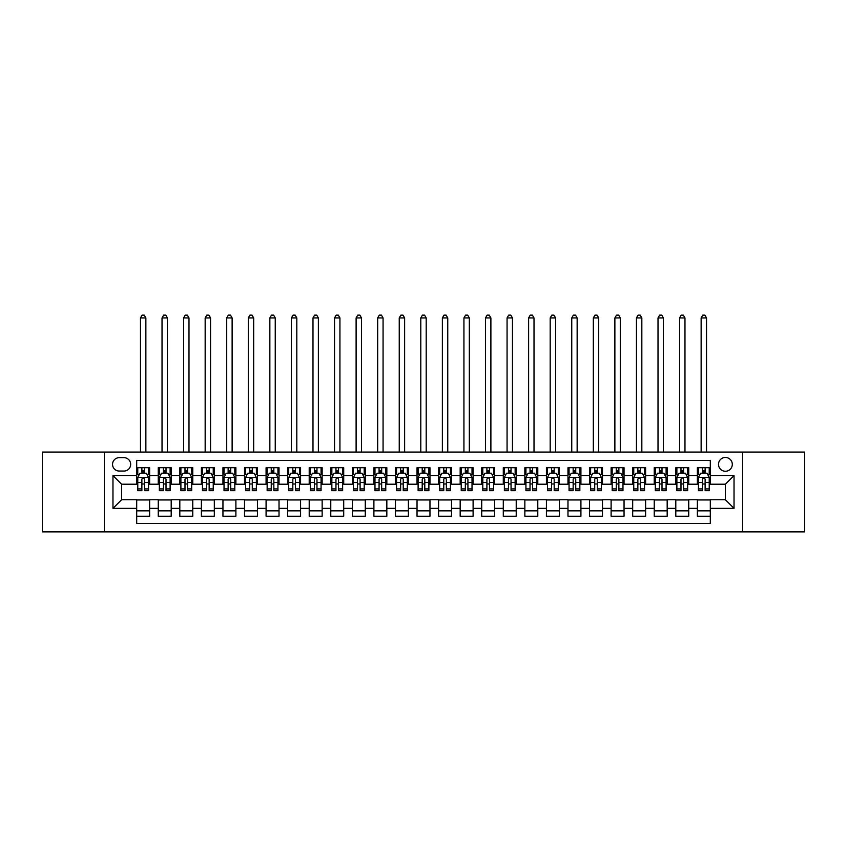 <?xml version="1.0" encoding="UTF-8"?>
<svg xmlns="http://www.w3.org/2000/svg" width="847" height="847" viewBox="0 0 847 847"><rect width="100%" height="100%" fill="white"/><g stroke="black" fill="none" stroke-linecap="round" stroke-linejoin="round"><path stroke-width="1.27" d="M725.403 457.465A6.903 6.903 0 0 0 718.5 464.368A6.903 6.903 0 0 0 725.403 471.26A6.903 6.903 0 0 0 732.306 464.368A6.903 6.903 0 0 0 725.403 457.465M742.65 531.863L804.65 531.863L804.65 452.076L742.65 452.076L742.65 531.863L104.35 531.863L104.35 452.076L42.35 452.076L42.35 531.863L104.35 531.863M710.305 467.703L697.367 467.703L697.367 475.58L688.738 475.58L688.738 484.209L697.367 484.209L697.367 475.58M688.738 475.58L688.738 467.703L675.8 467.703L675.8 475.58L667.182 475.58L667.182 484.209L675.8 484.209L675.8 475.58M667.182 475.58L667.182 467.703L654.233 467.703L654.233 475.58L645.615 475.58L645.615 484.209L654.233 484.209L654.233 475.58M645.615 475.58L645.615 467.703L632.677 467.703L632.677 475.58L624.048 475.58L624.048 484.209L632.677 484.209L632.677 475.58M624.048 475.58L624.048 467.703L611.111 467.703L611.111 475.58L602.482 475.58L602.482 484.209L611.111 484.209L611.111 475.58M602.482 475.58L602.482 467.703L589.544 467.703L589.544 475.58L580.915 475.58L580.915 484.209L589.544 484.209L589.544 475.58M580.915 475.58L580.915 467.703L567.977 467.703L567.977 475.58L559.359 475.58L559.359 484.209L567.977 484.209L567.977 475.58M559.359 475.58L559.359 467.703L546.421 467.703L546.421 475.58L537.792 475.58L537.792 484.209L546.421 484.209L546.421 475.58M537.792 475.58L537.792 467.703L524.854 467.703L524.854 475.58L516.225 475.58L516.225 484.209L524.854 484.209L524.854 475.58M516.225 475.58L516.225 467.703L503.287 467.703L503.287 475.58L494.659 475.58L494.659 484.209L503.287 484.209L503.287 475.58M494.659 475.58L494.659 467.703L481.721 467.703L481.721 475.58L473.102 475.58L473.102 484.209L481.721 484.209L481.721 475.58M473.102 475.58L473.102 467.703L460.165 467.703L460.165 475.58L451.536 475.58L451.536 484.209L460.165 484.209L460.165 475.58M451.536 475.58L451.536 467.703L438.598 467.703L438.598 475.58L429.969 475.58L429.969 484.209L438.598 484.209L438.598 475.58M429.969 475.58L429.969 467.703L417.031 467.703L417.031 475.58L408.402 475.58L408.402 484.209L417.031 484.209L417.031 475.58M408.402 475.58L408.402 467.703L395.464 467.703L395.464 475.58L386.835 475.58L386.835 484.209L395.464 484.209L395.464 475.58M386.835 475.58L386.835 467.703L373.898 467.703L373.898 475.58L365.279 475.58L365.279 484.209L373.898 484.209L373.898 475.58M365.279 475.58L365.279 467.703L352.341 467.703L352.341 475.58L343.713 475.58L343.713 484.209L352.341 484.209L352.341 475.58M343.713 475.58L343.713 467.703L330.775 467.703L330.775 475.58L322.146 475.58L322.146 484.209L330.775 484.209L330.775 475.58M322.146 475.58L322.146 467.703L309.208 467.703L309.208 475.58L300.579 475.58L300.579 484.209L309.208 484.209L309.208 475.58M300.579 475.58L300.579 467.703L287.641 467.703L287.641 475.58L279.023 475.58L279.023 484.209L287.641 484.209L287.641 475.58M279.023 475.58L279.023 467.703L266.085 467.703L266.085 475.58L257.456 475.58L257.456 484.209L266.085 484.209L266.085 475.58M257.456 475.58L257.456 467.703L244.518 467.703L244.518 475.58L235.89 475.58L235.89 484.209L244.518 484.209L244.518 475.58M235.89 475.58L235.89 467.703L222.952 467.703L222.952 475.58L214.323 475.58L214.323 484.209L222.952 484.209L222.952 475.58M214.323 475.58L214.323 467.703L201.385 467.703L201.385 475.58L192.767 475.58L192.767 484.209L201.385 484.209L201.385 475.58M192.767 475.58L192.767 467.703L179.818 467.703L179.818 475.58L171.2 475.58L171.2 484.209L179.818 484.209L179.818 475.58M171.2 475.58L171.2 467.703L158.262 467.703L158.262 484.209L149.633 484.209L149.633 467.703L136.695 467.703M136.695 516.225L149.633 516.225L149.633 499.73L158.262 499.73L158.262 516.225L171.2 516.225L171.2 499.73L179.818 499.73L179.818 508.359L171.2 508.359M179.818 508.359L179.818 516.225L192.767 516.225L192.767 499.73L201.385 499.73L201.385 508.359L192.767 508.359M201.385 508.359L201.385 516.225L214.323 516.225L214.323 499.73L222.952 499.73L222.952 508.359L214.323 508.359M222.952 508.359L222.952 516.225L235.89 516.225L235.89 499.73L244.518 499.73L244.518 508.359L235.89 508.359M244.518 508.359L244.518 516.225L257.456 516.225L257.456 499.73L266.085 499.73L266.085 508.359L257.456 508.359M266.085 508.359L266.085 516.225L279.023 516.225L279.023 499.73L287.641 499.73L287.641 508.359L279.023 508.359M287.641 508.359L287.641 516.225L300.579 516.225L300.579 499.73L309.208 499.73L309.208 508.359L300.579 508.359M309.208 508.359L309.208 516.225L322.146 516.225L322.146 499.73L330.775 499.73L330.775 508.359L322.146 508.359M330.775 508.359L330.775 516.225L343.713 516.225L343.713 499.73L352.341 499.73L352.341 508.359L343.713 508.359M352.341 508.359L352.341 516.225L365.279 516.225L365.279 499.73L373.898 499.73L373.898 508.359L365.279 508.359M373.898 508.359L373.898 516.225L386.835 516.225L386.835 499.73L395.464 499.73L395.464 508.359L386.835 508.359M395.464 508.359L395.464 516.225L408.402 516.225L408.402 499.73L417.031 499.73L417.031 508.359L408.402 508.359M417.031 508.359L417.031 516.225L429.969 516.225L429.969 499.73L438.598 499.73L438.598 508.359L429.969 508.359M438.598 508.359L438.598 516.225L451.536 516.225L451.536 499.73L460.165 499.73L460.165 508.359L451.536 508.359M460.165 508.359L460.165 516.225L473.102 516.225L473.102 499.73L481.721 499.73L481.721 508.359L473.102 508.359M481.721 508.359L481.721 516.225L494.659 516.225L494.659 499.73L503.287 499.73L503.287 508.359L494.659 508.359M503.287 508.359L503.287 516.225L516.225 516.225L516.225 499.73L524.854 499.73L524.854 508.359L516.225 508.359M524.854 508.359L524.854 516.225L537.792 516.225L537.792 499.73L546.421 499.73L546.421 508.359L537.792 508.359M546.421 508.359L546.421 516.225L559.359 516.225L559.359 499.73L567.977 499.73L567.977 508.359L559.359 508.359M567.977 508.359L567.977 516.225L580.915 516.225L580.915 499.73L589.544 499.73L589.544 508.359L580.915 508.359M589.544 508.359L589.544 516.225L602.482 516.225L602.482 499.73L611.111 499.73L611.111 508.359L602.482 508.359M611.111 508.359L611.111 516.225L624.048 516.225L624.048 499.73L632.677 499.73L632.677 508.359L624.048 508.359M632.677 508.359L632.677 516.225L645.615 516.225L645.615 499.73L654.233 499.73L654.233 508.359L645.615 508.359M654.233 508.359L654.233 516.225L667.182 516.225L667.182 499.73L675.8 499.73L675.8 508.359L667.182 508.359M675.8 508.359L675.8 516.225L688.738 516.225L688.738 499.73L697.367 499.73L697.367 508.359L688.738 508.359M119.226 471.048L123.969 471.048A6.681 6.681 0 0 0 130.66 464.368A6.681 6.681 0 0 0 123.969 457.676L119.226 457.676A6.681 6.681 0 0 0 112.545 464.368A6.681 6.681 0 0 0 119.226 471.048M742.65 452.076L104.35 452.076M710.305 475.58L710.305 460.482L136.695 460.482L136.695 484.209L121.597 484.209L121.597 499.73L136.695 499.73L136.695 523.446L710.305 523.446L710.305 499.73L725.403 499.73L725.403 484.209L710.305 484.209L710.305 475.58L734.031 475.58L734.031 508.359L710.305 508.359M136.695 508.359L112.969 508.359L112.969 475.58L136.695 475.58M697.367 508.359L697.367 516.225L710.305 516.225M136.695 473.102L137.775 473.102M141.873 473.102L144.456 473.102M148.553 473.102L149.633 473.102M136.695 483.986L137.775 483.986M141.873 483.986L144.456 483.986M148.553 483.986L149.633 483.986M136.695 499.942L149.633 499.942M136.695 510.836L149.633 510.836M158.262 483.986L159.342 483.986M163.429 483.986L166.023 483.986M170.12 483.986L171.2 483.986M158.262 473.102L159.342 473.102M163.429 473.102L166.023 473.102M170.12 473.102L171.2 473.102M158.262 499.942L171.2 499.942M158.262 510.836L171.2 510.836M179.818 499.942L192.767 499.942M179.818 510.836L192.767 510.836M179.818 473.102L180.898 473.102M184.995 473.102L187.589 473.102M191.687 473.102L192.767 473.102M179.818 483.986L180.898 483.986M184.995 483.986L187.589 483.986M191.687 483.986L192.767 483.986M201.385 499.942L214.323 499.942M201.385 510.836L214.323 510.836M201.385 473.102L202.465 473.102M206.562 473.102L209.145 473.102M213.243 473.102L214.323 473.102M201.385 483.986L202.465 483.986M206.562 483.986L209.145 483.986M213.243 483.986L214.323 483.986M222.952 499.942L235.89 499.942M222.952 510.836L235.89 510.836M222.952 473.102L224.032 473.102M228.129 473.102L230.712 473.102M234.81 473.102L235.89 473.102M222.952 483.986L224.032 483.986M228.129 483.986L230.712 483.986M234.81 483.986L235.89 483.986M244.518 499.942L257.456 499.942M244.518 510.836L257.456 510.836M244.518 473.102L245.598 473.102M249.696 473.102L252.279 473.102M256.376 473.102L257.456 473.102M244.518 483.986L245.598 483.986M249.696 483.986L252.279 483.986M256.376 483.986L257.456 483.986M266.085 499.942L279.023 499.942M266.085 510.836L279.023 510.836M266.085 473.102L267.154 473.102M271.252 473.102L273.846 473.102M277.943 473.102L279.023 473.102M266.085 483.986L267.154 483.986M271.252 483.986L273.846 483.986M277.943 483.986L279.023 483.986M287.641 499.942L300.579 499.942M287.641 510.836L300.579 510.836M287.641 473.102L288.721 473.102M292.818 473.102L295.412 473.102M299.51 473.102L300.579 473.102M287.641 483.986L288.721 483.986M292.818 483.986L295.412 483.986M299.51 483.986L300.579 483.986M309.208 499.942L322.146 499.942M309.208 510.836L322.146 510.836M309.208 473.102L310.288 473.102M314.385 473.102L316.969 473.102M321.066 473.102L322.146 473.102M309.208 483.986L310.288 483.986M314.385 483.986L316.969 483.986M321.066 483.986L322.146 483.986M330.775 499.942L343.713 499.942M330.775 510.836L343.713 510.836M330.775 473.102L331.855 473.102M335.952 473.102L338.535 473.102M342.633 473.102L343.713 473.102M330.775 483.986L331.855 483.986M335.952 483.986L338.535 483.986M342.633 483.986L343.713 483.986M352.341 499.942L365.279 499.942M352.341 510.836L365.279 510.836M352.341 473.102L353.411 473.102M357.508 473.102L360.102 473.102M364.199 473.102L365.279 473.102M352.341 483.986L353.411 483.986M357.508 483.986L360.102 483.986M364.199 483.986L365.279 483.986M373.898 499.942L386.835 499.942M373.898 510.836L386.835 510.836M373.898 473.102L374.977 473.102M379.075 473.102L381.669 473.102M385.766 473.102L386.835 473.102M373.898 483.986L374.977 483.986M379.075 483.986L381.669 483.986M385.766 483.986L386.835 483.986M395.464 499.942L408.402 499.942M395.464 510.836L408.402 510.836M395.464 473.102L396.544 473.102M400.642 473.102L403.225 473.102M407.322 473.102L408.402 473.102M395.464 483.986L396.544 483.986M400.642 483.986L403.225 483.986M407.322 483.986L408.402 483.986M417.031 499.942L429.969 499.942M417.031 510.836L429.969 510.836M417.031 473.102L418.111 473.102M422.208 473.102L424.792 473.102M428.889 473.102L429.969 473.102M417.031 483.986L418.111 483.986M422.208 483.986L424.792 483.986M428.889 483.986L429.969 483.986M438.598 499.942L451.536 499.942M438.598 510.836L451.536 510.836M438.598 473.102L439.678 473.102M443.775 473.102L446.358 473.102M450.456 473.102L451.536 473.102M438.598 483.986L439.678 483.986M443.775 483.986L446.358 483.986M450.456 483.986L451.536 483.986M460.165 499.942L473.102 499.942M460.165 510.836L473.102 510.836M460.165 473.102L461.234 473.102M465.331 473.102L467.925 473.102M472.023 473.102L473.102 473.102M460.165 483.986L461.234 483.986M465.331 483.986L467.925 483.986M472.023 483.986L473.102 483.986M481.721 499.942L494.659 499.942M481.721 510.836L494.659 510.836M481.721 473.102L482.801 473.102M486.898 473.102L489.492 473.102M493.589 473.102L494.659 473.102M481.721 483.986L482.801 483.986M486.898 483.986L489.492 483.986M493.589 483.986L494.659 483.986M503.287 499.942L516.225 499.942M503.287 510.836L516.225 510.836M503.287 473.102L504.367 473.102M508.465 473.102L511.048 473.102M515.145 473.102L516.225 473.102M503.287 483.986L504.367 483.986M508.465 483.986L511.048 483.986M515.145 483.986L516.225 483.986M524.854 499.942L537.792 499.942M524.854 510.836L537.792 510.836M524.854 473.102L525.934 473.102M530.031 473.102L532.615 473.102M536.712 473.102L537.792 473.102M524.854 483.986L525.934 483.986M530.031 483.986L532.615 483.986M536.712 483.986L537.792 483.986M546.421 499.942L559.359 499.942M546.421 510.836L559.359 510.836M546.421 473.102L547.49 473.102M551.588 473.102L554.182 473.102M558.279 473.102L559.359 473.102M546.421 483.986L547.49 483.986M551.588 483.986L554.182 483.986M558.279 483.986L559.359 483.986M567.977 499.942L580.915 499.942M567.977 510.836L580.915 510.836M567.977 473.102L569.057 473.102M573.154 473.102L575.748 473.102M579.846 473.102L580.915 473.102M567.977 483.986L569.057 483.986M573.154 483.986L575.748 483.986M579.846 483.986L580.915 483.986M589.544 499.942L602.482 499.942M589.544 510.836L602.482 510.836M589.544 473.102L590.624 473.102M594.721 473.102L597.304 473.102M601.402 473.102L602.482 473.102M589.544 483.986L590.624 483.986M594.721 483.986L597.304 483.986M601.402 483.986L602.482 483.986M611.111 499.942L624.048 499.942M611.111 510.836L624.048 510.836M611.111 473.102L612.19 473.102M616.288 473.102L618.871 473.102M622.969 473.102L624.048 473.102M611.111 483.986L612.19 483.986M616.288 483.986L618.871 483.986M622.969 483.986L624.048 483.986M632.677 499.942L645.615 499.942M632.677 510.836L645.615 510.836M632.677 473.102L633.757 473.102M637.855 473.102L640.438 473.102M644.535 473.102L645.615 473.102M632.677 483.986L633.757 483.986M637.855 483.986L640.438 483.986M644.535 483.986L645.615 483.986M654.233 499.942L667.182 499.942M654.233 510.836L667.182 510.836M654.233 473.102L655.313 473.102M659.411 473.102L662.005 473.102M666.102 473.102L667.182 473.102M654.233 483.986L655.313 483.986M659.411 483.986L662.005 483.986M666.102 483.986L667.182 483.986M675.8 499.942L688.738 499.942M675.8 510.836L688.738 510.836M675.8 473.102L676.88 473.102M680.977 473.102L683.571 473.102M687.658 473.102L688.738 473.102M675.8 483.986L676.88 483.986M680.977 483.986L683.571 483.986M687.658 483.986L688.738 483.986M697.367 499.942L710.305 499.942M697.367 510.836L710.305 510.836M697.367 473.102L698.447 473.102M702.544 473.102L705.128 473.102M709.225 473.102L710.305 473.102M697.367 483.986L698.447 483.986M702.544 483.986L705.128 483.986M709.225 483.986L710.305 483.986M121.597 484.209L112.969 475.58M121.597 499.73L112.969 508.359M734.031 475.58L725.403 484.209M734.031 508.359L725.403 499.73M144.456 467.703L144.456 473.208L144.456 470.509L141.873 470.509M148.553 488.92L144.456 488.92L144.456 490.678L148.553 490.678L148.553 477.517L146.393 473.208L139.924 473.208L137.775 477.517L137.775 490.678L141.873 490.678L141.873 488.92L137.775 488.92M139.332 474.394L137.775 474.394L137.775 467.703M137.775 474.436L137.775 470.509M148.553 474.436L148.553 470.509M146.986 474.394L148.553 474.394L148.553 467.703M141.873 473.208L141.873 467.703M144.456 488.92L144.456 479.137C143.598 477.475 142.73 477.475 141.873 479.137L141.873 486.411M137.775 482.515L141.873 482.515L141.873 488.92M145.864 452.076L145.864 317.943L140.464 317.943L140.464 452.076M140.464 317.943L142.084 315.137L144.244 315.137L145.864 317.943M166.023 467.703L166.023 473.208L166.023 470.509L163.429 470.509M170.12 488.92L166.023 488.92L166.023 490.678L170.12 490.678L170.12 477.517L167.96 473.208L161.491 473.208L159.342 477.517L159.342 490.678L163.429 490.678L163.429 488.92L159.342 488.92M160.898 474.394L159.342 474.394L159.342 467.703M159.342 474.436L159.342 470.509M170.12 474.436L170.12 470.509M168.553 474.394L170.12 474.394L170.12 467.703M163.429 473.208L163.429 467.703M166.023 488.92L166.023 479.137C165.165 477.475 164.297 477.475 163.429 479.137L163.429 486.411M159.342 482.515L163.429 482.515L163.429 488.92M167.42 452.076L167.42 317.943L162.031 317.943L162.031 452.076M162.031 317.943L163.651 315.137L165.811 315.137L167.42 317.943M187.589 467.703L187.589 473.208L187.589 470.509L184.995 470.509M191.687 488.92L187.589 488.92L187.589 490.678L191.687 490.678L191.687 477.517L189.527 473.208L183.058 473.208L180.898 477.517L180.898 490.678L184.995 490.678L184.995 488.92L180.898 488.92M182.465 474.394L180.898 474.394L180.898 467.703M180.898 474.436L180.898 470.509M191.687 474.436L191.687 470.509M190.12 474.394L191.687 474.394L191.687 467.703M184.995 473.208L184.995 467.703M187.589 488.92L187.589 479.137C186.721 477.475 185.864 477.475 184.995 479.137L184.995 486.411M180.898 482.515L184.995 482.515L184.995 488.92M188.987 452.076L188.987 317.943L183.598 317.943L183.598 452.076M183.598 317.943L185.218 315.137L187.367 315.137L188.987 317.943M209.145 467.703L209.145 473.208L209.145 470.509L206.562 470.509M213.243 488.92L209.145 488.92L209.145 490.678L213.243 490.678L213.243 477.517L211.094 473.208L204.625 473.208L202.465 477.517L202.465 490.678L206.562 490.678L206.562 488.92L202.465 488.92M204.032 474.394L202.465 474.394L202.465 467.703M202.465 474.436L202.465 470.509M213.243 474.436L213.243 470.509M211.686 474.394L213.243 474.394L213.243 467.703M206.562 473.208L206.562 467.703M209.145 488.92L209.145 479.137C208.288 477.475 207.43 477.475 206.562 479.137L206.562 486.411M202.465 482.515L206.562 482.515L206.562 488.92M210.554 452.076L210.554 317.943L205.165 317.943L205.165 452.076M205.165 317.943L206.774 315.137L208.934 315.137L210.554 317.943M230.712 467.703L230.712 473.208L230.712 470.509L228.129 470.509M234.81 488.92L230.712 488.92L230.712 490.678L234.81 490.678L234.81 477.517L232.66 473.208L226.191 473.208L224.032 477.517L224.032 490.678L228.129 490.678L228.129 488.92L224.032 488.92M225.588 474.394L224.032 474.394L224.032 467.703M224.032 474.436L224.032 470.509M234.81 474.436L234.81 470.509M233.253 474.394L234.81 474.394L234.81 467.703M228.129 473.208L228.129 467.703M230.712 488.92L230.712 479.137C229.855 477.475 228.986 477.475 228.129 479.137L228.129 486.411M224.032 482.515L228.129 482.515L228.129 488.92M232.12 452.076L232.12 317.943L226.721 317.943L226.721 452.076M226.721 317.943L228.341 315.137L230.5 315.137L232.12 317.943M252.279 467.703L252.279 473.208L252.279 470.509L249.696 470.509M256.376 488.92L252.279 488.92L252.279 490.678L256.376 490.678L256.376 477.517L254.216 473.208L247.748 473.208L245.598 477.517L245.598 490.678L249.696 490.678L249.696 488.92L245.598 488.92M247.155 474.394L245.598 474.394L245.598 467.703M245.598 474.436L245.598 470.509M256.376 474.436L256.376 470.509M254.809 474.394L256.376 474.394L256.376 467.703M249.696 473.208L249.696 467.703M252.279 488.92L252.279 479.137C251.421 477.475 250.553 477.475 249.696 479.137L249.696 486.411M245.598 482.515L249.696 482.515L249.696 488.92M253.677 452.076L253.677 317.943L248.287 317.943L248.287 452.076M248.287 317.943L249.907 315.137L252.067 315.137L253.677 317.943M273.846 467.703L273.846 473.208L273.846 470.509L271.252 470.509M277.943 488.92L273.846 488.92L273.846 490.678L277.943 490.678L277.943 477.517L275.783 473.208L269.314 473.208L267.154 477.517L267.154 490.678L271.252 490.678L271.252 488.92L267.154 488.92M268.721 474.394L267.154 474.394L267.154 467.703M267.154 474.436L267.154 470.509M277.943 474.436L277.943 470.509M276.376 474.394L277.943 474.394L277.943 467.703M271.252 473.208L271.252 467.703M273.846 488.92L273.846 479.137C272.978 477.475 272.12 477.475 271.252 479.137L271.252 486.411M267.154 482.515L271.252 482.515L271.252 488.92M275.243 452.076L275.243 317.943L269.854 317.943L269.854 452.076M269.854 317.943L271.474 315.137L273.623 315.137L275.243 317.943M295.412 467.703L295.412 473.208L295.412 470.509L292.818 470.509M299.51 488.92L295.412 488.92L295.412 490.678L299.51 490.678L299.51 477.517L297.35 473.208L290.881 473.208L288.721 477.517L288.721 490.678L292.818 490.678L292.818 488.92L288.721 488.92M290.288 474.394L288.721 474.394L288.721 467.703M288.721 474.436L288.721 470.509M299.51 474.436L299.51 470.509M297.943 474.394L299.51 474.394L299.51 467.703M292.818 473.208L292.818 467.703M295.412 488.92L295.412 479.137C294.544 477.475 293.687 477.475 292.818 479.137L292.818 486.411M288.721 482.515L292.818 482.515L292.818 488.92M296.81 452.076L296.81 317.943L291.421 317.943L291.421 452.076M291.421 317.943L293.041 315.137L295.19 315.137L296.81 317.943M316.969 467.703L316.969 473.208L316.969 470.509L314.385 470.509M321.066 488.92L316.969 488.92L316.969 490.678L321.066 490.678L321.066 477.517L318.917 473.208L312.448 473.208L310.288 477.517L310.288 490.678L314.385 490.678L314.385 488.92L310.288 488.92M311.855 474.394L310.288 474.394L310.288 467.703M310.288 474.436L310.288 470.509M321.066 474.436L321.066 470.509M319.51 474.394L321.066 474.394L321.066 467.703M314.385 473.208L314.385 467.703M316.969 488.92L316.969 479.137C316.111 477.475 315.243 477.475 314.385 479.137L314.385 486.411M310.288 482.515L314.385 482.515L314.385 488.92M318.377 452.076L318.377 317.943L312.988 317.943L312.988 452.076M312.988 317.943L314.597 315.137L316.757 315.137L318.377 317.943M338.535 467.703L338.535 473.208L338.535 470.509L335.952 470.509M342.633 488.92L338.535 488.92L338.535 490.678L342.633 490.678L342.633 477.517L340.473 473.208L334.004 473.208L331.855 477.517L331.855 490.678L335.952 490.678L335.952 488.92L331.855 488.92M333.411 474.394L331.855 474.394L331.855 467.703M331.855 474.436L331.855 470.509M342.633 474.436L342.633 470.509M341.066 474.394L342.633 474.394L342.633 467.703M335.952 473.208L335.952 467.703M338.535 488.92L338.535 479.137C337.678 477.475 336.81 477.475 335.952 479.137L335.952 486.411M331.855 482.515L335.952 482.515L335.952 488.92M339.933 452.076L339.933 317.943L334.544 317.943L334.544 452.076M334.544 317.943L336.164 315.137L338.324 315.137L339.933 317.943M360.102 467.703L360.102 473.208L360.102 470.509L357.508 470.509M364.199 488.92L360.102 488.92L360.102 490.678L364.199 490.678L364.199 477.517L362.04 473.208L355.571 473.208L353.411 477.517L353.411 490.678L357.508 490.678L357.508 488.92L353.411 488.92M354.978 474.394L353.411 474.394L353.411 467.703M353.411 474.436L353.411 470.509M364.199 474.436L364.199 470.509M362.632 474.394L364.199 474.394L364.199 467.703M357.508 473.208L357.508 467.703M360.102 488.92L360.102 479.137C359.244 477.475 358.376 477.475 357.508 479.137L357.508 486.411M353.411 482.515L357.508 482.515L357.508 488.92M361.5 452.076L361.5 317.943L356.111 317.943L356.111 452.076M356.111 317.943L357.73 315.137L359.89 315.137L361.5 317.943M381.669 467.703L381.669 473.208L381.669 470.509L379.075 470.509M385.766 488.92L381.669 488.92L381.669 490.678L385.766 490.678L385.766 477.517L383.606 473.208L377.137 473.208L374.977 477.517L374.977 490.678L379.075 490.678L379.075 488.92L374.977 488.92M376.544 474.394L374.977 474.394L374.977 467.703M374.977 474.436L374.977 470.509M385.766 474.436L385.766 470.509M384.199 474.394L385.766 474.394L385.766 467.703M379.075 473.208L379.075 467.703M381.669 488.92L381.669 479.137C380.801 477.475 379.943 477.475 379.075 479.137L379.075 486.411M374.977 482.515L379.075 482.515L379.075 488.92M383.066 452.076L383.066 317.943L377.677 317.943L377.677 452.076M377.677 317.943L379.297 315.137L381.446 315.137L383.066 317.943M403.225 467.703L403.225 473.208L403.225 470.509L400.642 470.509M407.322 488.92L403.225 488.92L403.225 490.678L407.322 490.678L407.322 477.517L405.173 473.208L398.704 473.208L396.544 477.517L396.544 490.678L400.642 490.678L400.642 488.92L396.544 488.92M398.111 474.394L396.544 474.394L396.544 467.703M396.544 474.436L396.544 470.509M407.322 474.436L407.322 470.509M405.766 474.394L407.322 474.394L407.322 467.703M400.642 473.208L400.642 467.703M403.225 488.92L403.225 479.137C402.367 477.475 401.51 477.475 400.642 479.137L400.642 486.411M396.544 482.515L400.642 482.515L400.642 488.92M404.633 452.076L404.633 317.943L399.244 317.943L399.244 452.076M399.244 317.943L400.853 315.137L403.013 315.137L404.633 317.943M424.792 467.703L424.792 473.208L424.792 470.509L422.208 470.509M428.889 488.92L424.792 488.92L424.792 490.678L428.889 490.678L428.889 477.517L426.74 473.208L420.26 473.208L418.111 477.517L418.111 490.678L422.208 490.678L422.208 488.92L418.111 488.92M419.667 474.394L418.111 474.394L418.111 467.703M418.111 474.436L418.111 470.509M428.889 474.436L428.889 470.509M427.333 474.394L428.889 474.394L428.889 467.703M422.208 473.208L422.208 467.703M424.792 488.92L424.792 479.137C423.934 477.475 423.066 477.475 422.208 479.137L422.208 486.411M418.111 482.515L422.208 482.515L422.208 488.92M426.2 452.076L426.2 317.943L420.8 317.943L420.8 452.076M420.8 317.943L422.42 315.137L424.58 315.137L426.2 317.943M446.358 467.703L446.358 473.208L446.358 470.509L443.775 470.509M450.456 488.92L446.358 488.92L446.358 490.678L450.456 490.678L450.456 477.517L448.296 473.208L441.827 473.208L439.678 477.517L439.678 490.678L443.775 490.678L443.775 488.92L439.678 488.92M441.234 474.394L439.678 474.394L439.678 467.703M439.678 474.436L439.678 470.509M450.456 474.436L450.456 470.509M448.889 474.394L450.456 474.394L450.456 467.703M443.775 473.208L443.775 467.703M446.358 488.92L446.358 479.137C445.501 477.475 444.633 477.475 443.775 479.137L443.775 486.411M439.678 482.515L443.775 482.515L443.775 488.92M447.756 452.076L447.756 317.943L442.367 317.943L442.367 452.076M442.367 317.943L443.987 315.137L446.147 315.137L447.756 317.943M467.925 467.703L467.925 473.208L467.925 470.509L465.331 470.509M472.023 488.92L467.925 488.92L467.925 490.678L472.023 490.678L472.023 477.517L469.863 473.208L463.394 473.208L461.234 477.517L461.234 490.678L465.331 490.678L465.331 488.92L461.234 488.92M462.801 474.394L461.234 474.394L461.234 467.703M461.234 474.436L461.234 470.509M472.023 474.436L472.023 470.509M470.456 474.394L472.023 474.394L472.023 467.703M465.331 473.208L465.331 467.703M467.925 488.92L467.925 479.137C467.057 477.475 466.199 477.475 465.331 479.137L465.331 486.411M461.234 482.515L465.331 482.515L465.331 488.92M469.323 452.076L469.323 317.943L463.934 317.943L463.934 452.076M463.934 317.943L465.554 315.137L467.703 315.137L469.323 317.943M489.492 467.703L489.492 473.208L489.492 470.509L486.898 470.509M493.589 488.92L489.492 488.92L489.492 490.678L493.589 490.678L493.589 477.517L491.429 473.208L484.96 473.208L482.801 477.517L482.801 490.678L486.898 490.678L486.898 488.92L482.801 488.92M484.368 474.394L482.801 474.394L482.801 467.703M482.801 474.436L482.801 470.509M493.589 474.436L493.589 470.509M492.022 474.394L493.589 474.394L493.589 467.703M486.898 473.208L486.898 467.703M489.492 488.92L489.492 479.137C488.624 477.475 487.766 477.475 486.898 479.137L486.898 486.411M482.801 482.515L486.898 482.515L486.898 488.92M490.889 452.076L490.889 317.943L485.5 317.943L485.5 452.076M485.5 317.943L487.11 315.137L489.27 315.137L490.889 317.943M511.048 467.703L511.048 473.208L511.048 470.509L508.465 470.509M515.145 488.92L511.048 488.92L511.048 490.678L515.145 490.678L515.145 477.517L512.996 473.208L506.527 473.208L504.367 477.517L504.367 490.678L508.465 490.678L508.465 488.92L504.367 488.92M505.934 474.394L504.367 474.394L504.367 467.703M504.367 474.436L504.367 470.509M515.145 474.436L515.145 470.509M513.589 474.394L515.145 474.394L515.145 467.703M508.465 473.208L508.465 467.703M511.048 488.92L511.048 479.137C510.19 477.475 509.322 477.475 508.465 479.137L508.465 486.411M504.367 482.515L508.465 482.515L508.465 488.92M512.456 452.076L512.456 317.943L507.067 317.943L507.067 452.076M507.067 317.943L508.676 315.137L510.836 315.137L512.456 317.943M532.615 467.703L532.615 473.208L532.615 470.509L530.031 470.509M536.712 488.92L532.615 488.92L532.615 490.678L536.712 490.678L536.712 477.517L534.552 473.208L528.083 473.208L525.934 477.517L525.934 490.678L530.031 490.678L530.031 488.92L525.934 488.92M527.49 474.394L525.934 474.394L525.934 467.703M525.934 474.436L525.934 470.509M536.712 474.436L536.712 470.509M535.145 474.394L536.712 474.394L536.712 467.703M530.031 473.208L530.031 467.703M532.615 488.92L532.615 479.137C531.757 477.475 530.889 477.475 530.031 479.137L530.031 486.411M525.934 482.515L530.031 482.515L530.031 488.92M534.012 452.076L534.012 317.943L528.623 317.943L528.623 452.076M528.623 317.943L530.243 315.137L532.403 315.137L534.012 317.943M554.182 467.703L554.182 473.208L554.182 470.509L551.588 470.509M558.279 488.92L554.182 488.92L554.182 490.678L558.279 490.678L558.279 477.517L556.119 473.208L549.65 473.208L547.49 477.517L547.49 490.678L551.588 490.678L551.588 488.92L547.49 488.92M549.057 474.394L547.49 474.394L547.49 467.703M547.49 474.436L547.49 470.509M558.279 474.436L558.279 470.509M556.712 474.394L558.279 474.394L558.279 467.703M551.588 473.208L551.588 467.703M554.182 488.92L554.182 479.137C553.313 477.475 552.456 477.475 551.588 479.137L551.588 486.411M547.49 482.515L551.588 482.515L551.588 488.92M555.579 452.076L555.579 317.943L550.19 317.943L550.19 452.076M550.19 317.943L551.81 315.137L553.959 315.137L555.579 317.943M575.748 467.703L575.748 473.208L575.748 470.509L573.154 470.509M579.846 488.92L575.748 488.92L575.748 490.678L579.846 490.678L579.846 477.517L577.686 473.208L571.217 473.208L569.057 477.517L569.057 490.678L573.154 490.678L573.154 488.92L569.057 488.92M570.624 474.394L569.057 474.394L569.057 467.703M569.057 474.436L569.057 470.509M579.846 474.436L579.846 470.509M578.279 474.394L579.846 474.394L579.846 467.703M573.154 473.208L573.154 467.703M575.748 488.92L575.748 479.137C574.88 477.475 574.022 477.475 573.154 479.137L573.154 486.411M569.057 482.515L573.154 482.515L573.154 488.92M577.146 452.076L577.146 317.943L571.757 317.943L571.757 452.076M571.757 317.943L573.377 315.137L575.526 315.137L577.146 317.943M597.304 467.703L597.304 473.208L597.304 470.509L594.721 470.509M601.402 488.92L597.304 488.92L597.304 490.678L601.402 490.678L601.402 477.517L599.253 473.208L592.784 473.208L590.624 477.517L590.624 490.678L594.721 490.678L594.721 488.92L590.624 488.92M592.191 474.394L590.624 474.394L590.624 467.703M590.624 474.436L590.624 470.509M601.402 474.436L601.402 470.509M599.845 474.394L601.402 474.394L601.402 467.703M594.721 473.208L594.721 467.703M597.304 488.92L597.304 479.137C596.447 477.475 595.589 477.475 594.721 479.137L594.721 486.411M590.624 482.515L594.721 482.515L594.721 488.92M598.713 452.076L598.713 317.943L593.323 317.943L593.323 452.076M593.323 317.943L594.933 315.137L597.093 315.137L598.713 317.943M618.871 467.703L618.871 473.208L618.871 470.509L616.288 470.509M622.969 488.92L618.871 488.92L618.871 490.678L622.969 490.678L622.969 477.517L620.809 473.208L614.34 473.208L612.19 477.517L612.19 490.678L616.288 490.678L616.288 488.92L612.19 488.92M613.747 474.394L612.19 474.394L612.19 467.703M612.19 474.436L612.19 470.509M622.969 474.436L622.969 470.509M621.412 474.394L622.969 474.394L622.969 467.703M616.288 473.208L616.288 467.703M618.871 488.92L618.871 479.137C618.014 477.475 617.145 477.475 616.288 479.137L616.288 486.411M612.19 482.515L616.288 482.515L616.288 488.92M620.279 452.076L620.279 317.943L614.88 317.943L614.88 452.076M614.88 317.943L616.5 315.137L618.659 315.137L620.279 317.943M640.438 467.703L640.438 473.208L640.438 470.509L637.855 470.509M644.535 488.92L640.438 488.92L640.438 490.678L644.535 490.678L644.535 477.517L642.375 473.208L635.906 473.208L633.757 477.517L633.757 490.678L637.855 490.678L637.855 488.92L633.757 488.92M635.314 474.394L633.757 474.394L633.757 467.703M633.757 474.436L633.757 470.509M644.535 474.436L644.535 470.509M642.968 474.394L644.535 474.394L644.535 467.703M637.855 473.208L637.855 467.703M640.438 488.92L640.438 479.137C639.58 477.475 638.712 477.475 637.855 479.137L637.855 486.411M633.757 482.515L637.855 482.515L637.855 488.92M641.835 452.076L641.835 317.943L636.446 317.943L636.446 452.076M636.446 317.943L638.066 315.137L640.226 315.137L641.835 317.943M662.005 467.703L662.005 473.208L662.005 470.509L659.411 470.509M666.102 488.92L662.005 488.92L662.005 490.678L666.102 490.678L666.102 477.517L663.942 473.208L657.473 473.208L655.313 477.517L655.313 490.678L659.411 490.678L659.411 488.92L655.313 488.92M656.88 474.394L655.313 474.394L655.313 467.703M655.313 474.436L655.313 470.509M666.102 474.436L666.102 470.509M664.535 474.394L666.102 474.394L666.102 467.703M659.411 473.208L659.411 467.703M662.005 488.92L662.005 479.137C661.136 477.475 660.279 477.475 659.411 479.137L659.411 486.411M655.313 482.515L659.411 482.515L659.411 488.92M663.402 452.076L663.402 317.943L658.013 317.943L658.013 452.076M658.013 317.943L659.633 315.137L661.782 315.137L663.402 317.943M683.571 467.703L683.571 473.208L683.571 470.509L680.977 470.509M687.658 488.92L683.571 488.92L683.571 490.678L687.658 490.678L687.658 477.517L685.509 473.208L679.04 473.208L676.88 477.517L676.88 490.678L680.977 490.678L680.977 488.92L676.88 488.92M678.447 474.394L676.88 474.394L676.88 467.703M676.88 474.436L676.88 470.509M687.658 474.436L687.658 470.509M686.102 474.394L687.658 474.394L687.658 467.703M680.977 473.208L680.977 467.703M683.571 488.92L683.571 479.137C682.703 477.475 681.846 477.475 680.977 479.137L680.977 486.411M676.88 482.515L680.977 482.515L680.977 488.92M684.969 452.076L684.969 317.943L679.58 317.943L679.58 452.076M679.58 317.943L681.189 315.137L683.349 315.137L684.969 317.943M705.128 467.703L705.128 473.208L705.128 470.509L702.544 470.509M709.225 488.92L705.128 488.92L705.128 490.678L709.225 490.678L709.225 477.517L707.076 473.208L700.607 473.208L698.447 477.517L698.447 490.678L702.544 490.678L702.544 488.92L698.447 488.92M700.014 474.394L698.447 474.394L698.447 467.703M698.447 474.436L698.447 470.509M709.225 474.436L709.225 470.509M707.668 474.394L709.225 474.394L709.225 467.703M702.544 473.208L702.544 467.703M705.128 488.92L705.128 479.137C704.27 477.475 703.402 477.475 702.544 479.137L702.544 486.411M698.447 482.515L702.544 482.515L702.544 488.92M706.536 452.076L706.536 317.943L701.136 317.943L701.136 452.076M701.136 317.943L702.756 315.137L704.916 315.137L706.536 317.943M158.262 508.359L149.633 508.359M158.262 475.58L149.633 475.58M148.5 477.412L137.828 477.412M148.553 482.515L144.456 482.515M144.456 471.885L141.873 471.885M170.067 477.412L159.395 477.412M170.12 482.515L166.023 482.515M166.023 471.885L163.429 471.885M191.634 477.412L180.951 477.412M191.687 482.515L187.589 482.515M187.589 471.885L184.995 471.885M213.19 477.412L202.518 477.412M213.243 482.515L209.145 482.515M209.145 471.885L206.562 471.885M234.757 477.412L224.084 477.412M234.81 482.515L230.712 482.515M230.712 471.885L228.129 471.885M256.323 477.412L245.651 477.412M256.376 482.515L252.279 482.515M252.279 471.885L249.696 471.885M277.89 477.412L267.207 477.412M277.943 482.515L273.846 482.515M273.846 471.885L271.252 471.885M299.446 477.412L288.774 477.412M299.51 482.515L295.412 482.515M295.412 471.885L292.818 471.885M321.013 477.412L310.341 477.412M321.066 482.515L316.969 482.515M316.969 471.885L314.385 471.885M342.58 477.412L331.908 477.412M342.633 482.515L338.535 482.515M338.535 471.885L335.952 471.885M364.146 477.412L353.474 477.412M364.199 482.515L360.102 482.515M360.102 471.885L357.508 471.885M385.713 477.412L375.03 477.412M385.766 482.515L381.669 482.515M381.669 471.885L379.075 471.885M407.269 477.412L396.597 477.412M407.322 482.515L403.225 482.515M403.225 471.885L400.642 471.885M428.836 477.412L418.164 477.412M428.889 482.515L424.792 482.515M424.792 471.885L422.208 471.885M450.403 477.412L439.731 477.412M450.456 482.515L446.358 482.515M446.358 471.885L443.775 471.885M471.97 477.412L461.287 477.412M472.023 482.515L467.925 482.515M467.925 471.885L465.331 471.885M493.526 477.412L482.854 477.412M493.589 482.515L489.492 482.515M489.492 471.885L486.898 471.885M515.092 477.412L504.42 477.412M515.145 482.515L511.048 482.515M511.048 471.885L508.465 471.885M536.659 477.412L525.987 477.412M536.712 482.515L532.615 482.515M532.615 471.885L530.031 471.885M558.226 477.412L547.554 477.412M558.279 482.515L554.182 482.515M554.182 471.885L551.588 471.885M579.793 477.412L569.11 477.412M579.846 482.515L575.748 482.515M575.748 471.885L573.154 471.885M601.349 477.412L590.677 477.412M601.402 482.515L597.304 482.515M597.304 471.885L594.721 471.885M622.916 477.412L612.243 477.412M622.969 482.515L618.871 482.515M618.871 471.885L616.288 471.885M644.482 477.412L633.81 477.412M644.535 482.515L640.438 482.515M640.438 471.885L637.855 471.885M666.049 477.412L655.366 477.412M666.102 482.515L662.005 482.515M662.005 471.885L659.411 471.885M687.605 477.412L676.933 477.412M687.658 482.515L683.571 482.515M683.571 471.885L680.977 471.885M709.172 477.412L698.5 477.412M709.225 482.515L705.128 482.515M705.128 471.885L702.544 471.885"/></g></svg>
